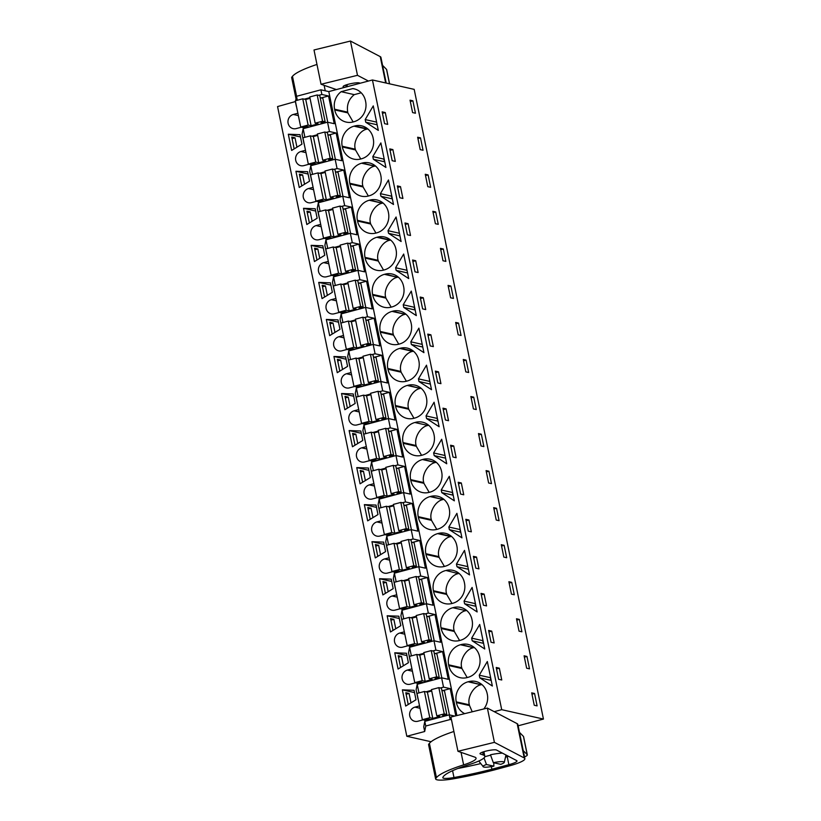 <?xml version="1.0" encoding="UTF-8"?>
<svg xmlns="http://www.w3.org/2000/svg" width="821" height="821" viewBox="0 0 821 821"><rect width="100%" height="100%" fill="white"/><g stroke="black" fill="none" stroke-linecap="round" stroke-linejoin="round"><path stroke-width="1.23" d="M518.133 725.805L543.44 719.063L414.184 89.366L372.447 79.976L328.8 91.593L320.908 89.817L296.504 96.314L295.642 100.706M295.478 101.547L277.56 106.576L406.816 736.273L431.097 741.743M320.908 89.817L321.863 94.487L318.733 95.318M309.917 97.668L304.293 99.167M296.504 96.314L297.315 100.265M321.268 97.915L328.533 95.985L334.219 123.694L327.548 122.196L329.467 131.524L326.337 132.355M455.768 715.83L450.185 688.645L443.525 687.146L442.56 682.477L441.606 677.807L448.266 679.316L442.581 651.607L435.92 650.099L434.956 645.439L434.001 640.77L440.661 642.268L434.976 614.56L428.316 613.061L427.351 608.392L426.397 603.733L433.067 605.231L427.372 577.522L420.711 576.024L419.747 571.354L418.792 566.685L425.463 568.183L419.767 540.485L413.107 538.976L411.188 529.648L417.858 531.146L412.173 503.437L405.502 501.939L403.583 492.6L410.254 494.109L404.568 466.4L397.898 464.902L395.979 455.563L402.649 457.061L396.964 429.352L390.293 427.854L388.384 418.525L395.045 420.024L389.359 392.315L382.689 390.817L380.78 381.478L387.44 382.986L381.755 355.277L375.084 353.769L373.175 344.44L379.836 345.939L374.15 318.23L367.49 316.732L366.525 312.062L365.571 307.403L372.231 308.901L366.546 281.193L359.885 279.694L358.921 275.025L357.966 270.355L364.627 271.854L358.941 244.145L352.281 242.647L351.316 237.987L350.362 233.318L357.032 234.816L351.337 207.108L344.676 205.609L343.712 200.94L342.757 196.27L349.428 197.779L343.732 170.07L337.072 168.562L335.153 159.233L341.823 160.731L336.138 133.023L329.467 131.524M454.711 716.086L449.21 714.855L450.165 719.524L425.76 726.021L424.693 731.511L406.816 736.273M451.499 719.822L450.165 719.524M328.8 91.593L456.876 715.563M328.533 95.985L321.863 94.487M372.447 79.976L501.703 709.672L494.221 711.663M365.519 100.962A16.594 15.414 -77.3 0 0 354.036 88.801A16.594 15.414 -77.3 0 0 352.814 88.586L341.156 91.685A16.594 15.414 -77.3 0 0 334.588 109.203L334.732 109.932A16.594 15.414 -77.3 0 0 346.216 122.093A16.594 15.414 -77.3 0 0 353.153 121.939L353.841 121.765A16.594 15.414 -77.3 0 0 365.663 101.691L365.519 100.962M479.526 676.514L479.259 675.19L487.325 661.51L492.354 686.028L479.803 677.838L479.526 676.514M471.654 638.153L479.721 624.463L484.749 648.99L472.198 640.791L471.921 639.467L471.654 638.153L482.532 640.596L482.902 639.98M445.259 570.667A16.594 15.414 -77.3 0 0 433.426 590.74L446.552 593.686C444.13 586.204 450.934 574.669 458.385 573.622L445.947 570.482A16.594 15.414 -77.3 0 1 452.884 570.338A16.594 15.414 -77.3 0 1 464.368 582.5L464.512 583.228A16.594 15.414 -77.3 0 1 452.679 603.302L451.991 603.486L446.706 594.425L433.58 591.469A16.594 15.414 -77.3 0 0 445.064 603.63A16.594 15.414 -77.3 0 0 451.991 603.486M433.426 590.74L433.58 591.469M465.979 610.66L452.864 607.714L465.979 610.66C458.539 611.707 451.735 623.242 454.157 630.733L454.311 631.462L441.185 628.506A16.594 15.414 -77.3 0 0 452.658 640.667A16.594 15.414 -77.3 0 0 459.596 640.524L460.283 640.339A16.594 15.414 -77.3 0 0 472.116 620.276L471.962 619.547A16.594 15.414 -77.3 0 0 460.489 607.376A16.594 15.414 -77.3 0 0 453.551 607.53M452.864 607.714A16.594 15.414 -77.3 0 0 441.031 627.778L441.185 628.506M464.512 550.388L469.54 574.905L456.989 566.716L456.445 564.068L464.512 550.388M431.528 389.698L418.977 381.508L418.7 380.185L418.433 378.861L426.499 365.181L431.528 389.698M403.224 304.776L411.29 291.096L416.319 315.613L403.768 307.423L403.491 306.1L403.224 304.776L414.102 307.228L414.472 306.602M372.755 295.139A16.594 15.414 -77.3 0 0 384.228 307.3A16.594 15.414 -77.3 0 0 391.165 307.146L391.853 306.972A16.594 15.414 -77.3 0 0 403.686 286.898L403.532 286.17A16.594 15.414 -77.3 0 0 392.058 274.009A16.594 15.414 -77.3 0 0 385.121 274.152L397.549 277.293C390.108 278.34 383.304 289.875 385.726 297.356L385.88 298.085L372.755 295.139L372.601 294.411L385.726 297.356M397.549 277.293L384.433 274.337A16.594 15.414 -77.3 0 0 372.601 294.411M384.433 274.337L385.121 274.152M421.409 340.397L423.923 352.65L411.372 344.461L411.095 343.137L410.828 341.813L418.895 328.133L421.409 340.397M426.345 397.292A16.594 15.414 -77.3 0 0 414.862 385.131A16.594 15.414 -77.3 0 0 407.934 385.275L407.247 385.46A16.594 15.414 -77.3 0 0 395.414 405.533L395.568 406.262A16.594 15.414 -77.3 0 0 407.042 418.423A16.594 15.414 -77.3 0 0 413.979 418.279L414.667 418.094A16.594 15.414 -77.3 0 0 426.499 398.021L426.345 397.292M418.741 360.255A16.594 15.414 -77.3 0 0 407.267 348.094A16.594 15.414 -77.3 0 0 400.33 348.237L399.642 348.422A16.594 15.414 -77.3 0 0 387.81 368.485L387.964 369.214A16.594 15.414 -77.3 0 0 399.437 381.385A16.594 15.414 -77.3 0 0 406.374 381.231L407.062 381.047A16.594 15.414 -77.3 0 0 418.895 360.983L418.741 360.255M403.686 254.048L408.714 278.576L396.163 270.376L395.886 269.062L395.619 267.738L403.686 254.048M380.359 332.177A16.594 15.414 -77.3 0 0 391.833 344.338A16.594 15.414 -77.3 0 0 398.77 344.194L399.458 344.009A16.594 15.414 -77.3 0 0 411.29 323.946L411.136 323.207A16.594 15.414 -77.3 0 0 399.663 311.046A16.594 15.414 -77.3 0 0 392.725 311.2L405.153 314.33C397.703 315.377 390.909 326.912 393.331 334.404L393.485 335.132L380.359 332.177L380.205 331.448L393.331 334.404M405.153 314.33L392.038 311.385A16.594 15.414 -77.3 0 0 380.205 331.448M392.038 311.385L392.725 311.2M396.081 217.011L401.11 241.528L388.559 233.338L388.282 232.015L388.015 230.691L396.081 217.011M380.728 175.047A16.594 15.414 -77.3 0 0 369.245 162.886A16.594 15.414 -77.3 0 0 362.307 163.03L361.62 163.215A16.594 15.414 -77.3 0 0 349.797 183.278L349.941 184.007A16.594 15.414 -77.3 0 0 361.425 196.178A16.594 15.414 -77.3 0 0 368.362 196.024L369.05 195.839A16.594 15.414 -77.3 0 0 380.872 175.776L380.728 175.047M372.806 156.616L380.872 142.926L385.911 167.453L373.35 159.253L372.806 156.616L383.694 159.058L384.054 158.443M373.124 138.01A16.594 15.414 -77.3 0 0 361.64 125.839A16.594 15.414 -77.3 0 0 354.703 125.993L354.015 126.177A16.594 15.414 -77.3 0 0 342.193 146.241L342.336 146.969A16.594 15.414 -77.3 0 0 353.82 159.13A16.594 15.414 -77.3 0 0 360.758 158.987L361.445 158.802A16.594 15.414 -77.3 0 0 373.268 138.739L373.124 138.01M380.954 196.301L380.41 193.653L388.477 179.973L393.505 204.491L380.954 196.301L391.843 198.744L391.658 195.48M364.996 257.363L378.122 260.319C375.7 252.837 382.504 241.292 389.944 240.245L376.829 237.3A16.594 15.414 -77.3 0 0 364.996 257.363L365.15 258.092A16.594 15.414 -77.3 0 0 376.623 270.253A16.594 15.414 -77.3 0 0 383.561 270.109L384.249 269.924A16.594 15.414 -77.3 0 0 396.081 249.861L395.927 249.132A16.594 15.414 -77.3 0 0 384.454 236.971A16.594 15.414 -77.3 0 0 377.516 237.115L390.652 240.06M376.829 237.3L377.516 237.115M388.333 212.085A16.594 15.414 -77.3 0 0 376.849 199.924A16.594 15.414 -77.3 0 0 369.912 200.078L369.224 200.252A16.594 15.414 -77.3 0 0 357.392 220.326L357.546 221.054A16.594 15.414 -77.3 0 0 369.029 233.215A16.594 15.414 -77.3 0 0 375.956 233.072L376.644 232.887A16.594 15.414 -77.3 0 0 388.477 212.813L388.333 212.085M435.571 462.5L422.446 459.544A16.594 15.414 -77.3 0 0 410.623 479.618L410.767 480.347A16.594 15.414 -77.3 0 0 422.251 492.508A16.594 15.414 -77.3 0 0 429.188 492.354L429.876 492.179A16.594 15.414 -77.3 0 0 441.698 472.106L441.554 471.377A16.594 15.414 -77.3 0 0 430.071 459.216A16.594 15.414 -77.3 0 0 423.133 459.36L435.571 462.5C428.121 463.537 421.317 475.082 423.749 482.563L423.893 483.292L410.767 480.347M422.446 459.544L423.133 459.36M426.571 418.546L426.037 415.898L434.093 402.218L439.132 426.735L426.571 418.546L437.46 420.999L437.285 417.725M443.176 499.537L430.05 496.582A16.594 15.414 -77.3 0 0 418.228 516.655L418.371 517.384A16.594 15.414 -77.3 0 0 429.855 529.545A16.594 15.414 -77.3 0 0 436.793 529.401L437.48 529.217A16.594 15.414 -77.3 0 0 449.303 509.143L449.159 508.415A16.594 15.414 -77.3 0 0 437.675 496.253A16.594 15.414 -77.3 0 0 430.738 496.407L443.176 499.537C435.725 500.584 428.921 512.119 431.343 519.611L431.497 520.34L418.371 517.384M430.05 496.582L430.738 496.407M425.832 553.693L438.948 556.648C436.526 549.167 443.33 537.622 450.78 536.585L437.655 533.629A16.594 15.414 -77.3 0 0 425.832 553.693L425.976 554.421A16.594 15.414 -77.3 0 0 437.46 566.593A16.594 15.414 -77.3 0 0 444.397 566.439L445.085 566.254A16.594 15.414 -77.3 0 0 456.907 546.191L456.763 545.462A16.594 15.414 -77.3 0 0 445.28 533.301A16.594 15.414 -77.3 0 0 438.342 533.445L451.478 536.39M437.655 533.629L438.342 533.445M441.513 491.307L441.236 489.983L449.303 476.303L454.341 500.82L441.78 492.631L441.513 491.307M427.967 425.452L414.851 422.507L427.967 425.452C420.516 426.499 413.712 438.045 416.144 445.526L416.288 446.255L403.162 443.299A16.594 15.414 -77.3 0 0 414.646 455.46A16.594 15.414 -77.3 0 0 421.584 455.316L422.271 455.132A16.594 15.414 -77.3 0 0 434.093 435.068L433.95 434.34A16.594 15.414 -77.3 0 0 422.466 422.168A16.594 15.414 -77.3 0 0 415.539 422.322M414.851 422.507A16.594 15.414 -77.3 0 0 403.019 442.57L403.162 443.299M441.698 439.256L446.737 463.783L434.176 455.583L433.632 452.946L441.698 439.256M449.385 529.668L448.841 527.02L456.907 513.341L461.946 537.858L449.385 529.668L460.273 532.121L460.088 528.857M464.05 601.105L472.116 587.426L477.145 611.943L464.594 603.753L464.317 602.429L464.05 601.105L474.938 603.558L475.297 602.932M473.584 647.707L460.468 644.752A16.594 15.414 -77.3 0 0 448.635 664.815L448.789 665.554A16.594 15.414 -77.3 0 0 460.263 677.715A16.594 15.414 -77.3 0 0 467.2 677.561L467.888 677.376A16.594 15.414 -77.3 0 0 479.721 657.313L479.567 656.584A16.594 15.414 -77.3 0 0 468.093 644.423A16.594 15.414 -77.3 0 0 461.156 644.567L473.584 647.707C466.143 648.744 459.339 660.289 461.761 667.771L461.915 668.499L448.789 665.554M460.468 644.752L461.156 644.567M378.307 130.406L365.745 122.216L365.201 119.568L373.268 105.888L378.307 130.406M483.774 708.964A16.594 15.414 -77.3 0 0 487.325 694.35L487.171 693.622A16.594 15.414 -77.3 0 0 475.698 681.461A16.594 15.414 -77.3 0 0 468.76 681.615L468.073 681.789A16.594 15.414 -77.3 0 0 456.24 701.863L456.394 702.591A16.594 15.414 -77.3 0 0 464.707 713.644M543.44 719.063L501.703 709.672M410.048 100.183L412.901 100.829L415.447 113.226L412.594 112.58L410.048 100.183M497.423 673.384L496.212 667.473L499.332 668.181L501.764 679.993L498.634 679.285L497.423 673.384M491.03 642.248L488.608 630.436L491.738 631.133L494.16 642.946L491.03 642.248M511.75 582.366L514.295 594.763L511.432 594.117L508.887 581.72L511.75 582.366L509.164 583.054M478.951 568.871L475.821 568.163L473.399 556.351L476.529 557.059L478.951 568.871M486.555 605.908L483.425 605.2L481.003 593.388L484.133 594.096L486.555 605.908M453.007 457.04L450.585 445.228L453.715 445.926L456.137 457.738L453.007 457.04M473.727 397.159L476.272 409.556L473.419 408.909L470.874 396.522L473.727 397.159L471.151 397.846M438.506 371.851L435.376 371.143L436.587 377.044L437.809 382.955L440.939 383.664L438.506 371.851L435.684 372.601M432.113 340.715L433.334 346.616L430.204 345.918L427.772 334.106L430.902 334.804L432.113 340.715M466.123 360.121L463.27 359.475L465.815 371.872L468.668 372.518L466.123 360.121L463.547 360.809M418.125 272.531L414.995 271.833L412.573 260.021L415.703 260.719L418.125 272.531M455.665 322.437L458.529 323.074L461.063 335.471L458.21 334.835L455.665 322.437M443.319 248.999L445.865 261.396L443.001 260.75L440.456 248.353L443.319 248.999L440.733 249.687M425.257 174.268L428.11 174.914L430.656 187.311L427.792 186.665L425.257 174.268M392.89 149.596L389.759 148.899L392.181 160.711L395.312 161.409L392.89 149.596L390.057 150.356M420.506 137.866L417.653 137.23L420.198 149.627L423.051 150.264L420.506 137.866L417.92 138.564M408.099 223.681L404.969 222.973L406.179 228.885L407.39 234.785L410.521 235.494L408.099 223.681L405.266 224.431M401.705 192.545L402.916 198.456L399.786 197.748L397.364 185.936L400.494 186.644L401.705 192.545M435.715 211.951L432.852 211.315L435.397 223.702L438.26 224.349L435.715 211.951L433.129 212.639M421.389 302.97L420.178 297.058L423.297 297.766L425.73 309.579L422.599 308.87L421.389 302.97M488.628 482.994L486.083 470.597L488.936 471.244L491.481 483.641L488.628 482.994M447.322 414.79L448.533 420.701L445.413 419.993L442.981 408.181L446.111 408.889L447.322 414.79M496.541 508.281L499.086 520.678L496.233 520.042L493.688 507.645L496.541 508.281L493.955 508.969M463.742 494.786L460.612 494.078L458.19 482.266L461.32 482.974L463.742 494.786M471.346 531.823L468.216 531.125L465.794 519.313L468.924 520.011L471.346 531.823M481.332 434.206L483.877 446.593L481.024 445.957L478.479 433.56L481.332 434.206L478.746 434.894M501.292 544.682L504.145 545.329L506.69 557.726L503.827 557.079L501.292 544.682M516.491 618.767L519.354 619.414L521.899 631.801L519.036 631.164L516.491 618.767M526.959 656.451L529.504 668.848L526.641 668.202L524.096 655.805L526.959 656.451L524.373 657.139M387.707 124.371L384.577 123.663L382.155 111.851L385.285 112.559L387.707 124.371M534.563 693.488L537.098 705.886L534.245 705.249L531.7 692.852L534.563 693.488L531.977 694.176M450.606 297.787L448.061 285.39L450.924 286.036L453.469 298.434L450.606 297.787M295.427 101.814L296.391 106.484M449.21 714.855L424.806 721.351L423.728 726.852L424.693 731.511M441.606 677.807L417.201 684.303L416.124 689.804L418.043 699.143M434.001 640.77L409.597 647.266L408.53 652.767L410.438 662.095M426.397 603.733L401.992 610.229L400.925 615.729L402.834 625.058M418.792 566.685L394.388 573.181L393.321 578.682L395.229 588.021M411.188 529.648L386.783 536.144L385.716 541.644L387.625 550.973M403.583 492.6L379.189 499.106L378.112 504.597L380.031 513.936M395.979 455.563L371.585 462.059L370.507 467.56L372.426 476.888M388.384 418.525L363.98 425.021L362.903 430.522L364.822 439.851M380.78 381.478L356.376 387.974L355.298 393.475L357.217 402.813M373.175 344.44L348.771 350.936L347.694 356.437L349.613 365.766M365.571 307.403L341.167 313.899L340.089 319.39L342.008 328.728M357.966 270.355L333.562 276.851L332.495 282.352L334.404 291.691M350.362 233.318L325.958 239.814L324.89 245.315L326.799 254.643M342.757 196.27L318.353 202.766L317.286 208.267L319.195 217.606M335.153 159.233L310.749 165.729L309.681 171.23L311.59 180.558M327.548 122.196L303.154 128.692L302.077 134.192L303.996 143.521M301.41 127.193L296.217 128.579A7.297 6.784 -77.3 0 1 293.159 128.651A7.297 6.784 -77.3 0 1 287.955 121.672A7.297 6.784 -77.3 0 1 293.313 114.468L297.89 113.247M402.362 689.856L414.051 690.287L416.001 699.769L405.687 706.05L402.362 689.856L414.523 692.585M339.432 312.401L334.229 313.786A7.297 6.784 -77.3 0 1 331.181 313.858A7.297 6.784 -77.3 0 1 325.968 306.88A7.297 6.784 -77.3 0 1 331.335 299.675L335.902 298.454M326.327 319.441L329.652 335.635L339.966 329.354L338.016 319.872L326.327 319.441L338.488 322.171M303.513 208.318L315.202 208.739L317.152 218.232L306.838 224.513L303.513 208.318L315.675 211.048M311.118 245.356L322.807 245.787L324.757 255.269L314.443 261.56L311.118 245.356L323.279 248.096M316.619 201.278L311.416 202.664A7.297 6.784 -77.3 0 1 308.368 202.725A7.297 6.784 -77.3 0 1 303.165 195.747A7.297 6.784 -77.3 0 1 308.522 188.543L313.088 187.332M295.919 171.271L307.598 171.702L309.548 181.184L299.244 187.475L295.919 171.271L308.08 174.011M309.014 164.241L303.821 165.626A7.297 6.784 -77.3 0 1 300.763 165.688A7.297 6.784 -77.3 0 1 295.56 158.71A7.297 6.784 -77.3 0 1 300.917 151.505L305.484 150.294M328.297 261.417L323.731 262.628A7.297 6.784 -77.3 0 0 318.363 269.832A7.297 6.784 -77.3 0 0 323.577 276.81A7.297 6.784 -77.3 0 0 326.625 276.749L331.828 275.363M318.722 282.393L330.411 282.824L332.361 292.307L322.048 298.598L318.722 282.393L330.884 285.133M341.536 393.526L353.225 393.947L354.2 398.688L355.165 403.439L344.861 409.72L341.536 393.526L353.697 396.256M364.35 504.648L376.028 505.079L377.978 514.562L367.675 520.842L364.35 504.648L376.511 507.378M415.467 682.815L410.264 684.201A7.297 6.784 -77.3 0 1 407.216 684.262A7.297 6.784 -77.3 0 1 402.003 677.284A7.297 6.784 -77.3 0 1 407.37 670.08L411.937 668.869M379.548 578.723L382.873 594.927L393.187 588.636L391.237 579.154L379.548 578.723L391.709 581.463M288.315 134.234L299.993 134.665L301.943 144.147L291.64 150.428L288.315 134.234L300.476 136.974M354.641 386.486L349.438 387.871A7.297 6.784 -77.3 0 1 346.39 387.933A7.297 6.784 -77.3 0 1 341.177 380.954A7.297 6.784 -77.3 0 1 346.544 373.75L351.111 372.539M324.223 238.326L319.02 239.701A7.297 6.784 -77.3 0 1 315.972 239.773A7.297 6.784 -77.3 0 1 310.769 232.795A7.297 6.784 -77.3 0 1 316.126 225.59L320.693 224.369M333.931 356.478L345.62 356.909L347.57 366.392L337.257 372.683L333.931 356.478L346.093 359.218M394.757 652.808L398.082 669.012L408.396 662.721L406.446 653.239L394.757 652.808L406.918 655.548M356.745 467.601L368.434 468.032L370.374 477.514L360.07 483.805L356.745 467.601L368.906 470.341M373.924 483.661L369.347 484.883A7.297 6.784 -77.3 0 0 363.99 492.077A7.297 6.784 -77.3 0 0 369.193 499.055A7.297 6.784 -77.3 0 0 372.252 498.994L377.444 497.608M371.954 541.686L383.633 542.117L385.583 551.599L375.279 557.89L371.954 541.686L384.115 544.426M343.506 335.491L338.94 336.713A7.297 6.784 -77.3 0 0 333.572 343.917A7.297 6.784 -77.3 0 0 338.786 350.895A7.297 6.784 -77.3 0 0 341.834 350.834L347.037 349.448M349.141 430.563L360.83 430.994L361.804 435.735L362.769 440.477L352.466 446.757L349.141 430.563L361.302 433.303M369.85 460.571L364.647 461.956A7.297 6.784 -77.3 0 1 361.589 462.018A7.297 6.784 -77.3 0 1 356.386 455.039A7.297 6.784 -77.3 0 1 361.743 447.835L366.32 446.624M392.654 571.693L387.45 573.079A7.297 6.784 -77.3 0 1 384.402 573.14A7.297 6.784 -77.3 0 1 379.199 566.162A7.297 6.784 -77.3 0 1 384.556 558.957L389.123 557.746M407.863 645.778L402.659 647.164A7.297 6.784 -77.3 0 1 399.611 647.225A7.297 6.784 -77.3 0 1 394.408 640.247A7.297 6.784 -77.3 0 1 399.765 633.042L404.332 631.831M387.153 615.771L390.478 631.965L400.792 625.684L398.842 616.202L387.153 615.771L399.314 618.511M381.519 520.699L376.952 521.92A7.297 6.784 -77.3 0 0 371.595 529.124A7.297 6.784 -77.3 0 0 376.798 536.103A7.297 6.784 -77.3 0 0 379.856 536.041L385.049 534.656M362.246 423.523L357.043 424.909A7.297 6.784 -77.3 0 1 353.984 424.98A7.297 6.784 -77.3 0 1 348.781 418.002A7.297 6.784 -77.3 0 1 354.138 410.798L358.715 409.576M419.541 705.906L414.974 707.127A7.297 6.784 -77.3 0 0 409.607 714.332A7.297 6.784 -77.3 0 0 414.821 721.31A7.297 6.784 -77.3 0 0 417.868 721.238L423.072 719.863M400.258 608.73L395.055 610.116A7.297 6.784 -77.3 0 1 392.007 610.188A7.297 6.784 -77.3 0 1 386.804 603.209A7.297 6.784 -77.3 0 1 392.161 596.005L396.728 594.784M303.154 128.692L304.919 137.302M317.522 134.706L311.898 136.204M328.872 134.962L336.138 133.023M310.749 165.729L312.524 174.339M337.072 168.562L333.942 169.403M325.126 171.743L319.502 173.241M336.477 172L343.732 170.07M318.353 202.766L320.128 211.387M344.676 205.609L341.536 206.44M332.721 208.791L327.097 210.289M344.081 209.037L351.337 207.108M325.958 239.814L327.733 248.424M352.281 242.647L349.141 243.488M340.325 245.828L334.701 247.326M351.686 246.084L358.941 244.145M333.562 276.851L335.327 285.472M359.885 279.694L356.745 280.525M347.93 282.876L342.306 284.374M359.29 283.122L366.546 281.193M341.167 313.899L342.932 322.509M367.49 316.732L364.35 317.563M355.534 319.913L349.91 321.411M366.895 320.159L374.15 318.23M348.771 350.936L350.536 359.547M375.084 353.769L371.954 354.61M363.139 356.95L357.515 358.449M374.499 357.207L381.755 355.277M356.376 387.974L358.141 396.594M382.689 390.817L379.559 391.648M370.743 393.998L365.119 395.496M382.104 394.244L389.359 392.315M363.98 425.021L365.745 433.632M390.293 427.854L387.163 428.685M378.348 431.035L372.724 432.534M389.708 431.292L396.964 429.352M371.585 462.059L373.35 470.679M397.898 464.902L394.768 465.733M385.952 468.083L380.328 469.571M397.302 468.329L404.568 466.4M379.189 499.106L380.954 507.717M405.502 501.939L402.372 502.77M393.557 505.12L387.933 506.619M404.907 505.367L412.173 503.437M386.783 536.144L388.559 544.754M413.107 538.976L409.977 539.818M401.161 542.158L395.537 543.656M412.511 542.414L419.767 540.485M394.388 573.181L396.163 581.802M420.711 576.024L417.571 576.855M408.755 579.205L403.132 580.704M420.116 579.452L427.372 577.522M401.992 610.229L403.768 618.839M428.316 613.061L425.175 613.892M416.36 616.243L410.736 617.741M427.72 616.499L434.976 614.56M409.597 647.266L411.362 655.876M435.92 650.099L432.78 650.94M423.964 653.28L418.341 654.778M435.325 653.537L442.581 651.607M417.201 684.303L418.967 692.924M443.525 687.146L440.384 687.977M431.569 690.328L425.945 691.826M442.93 690.574L450.185 688.645M424.806 721.351L425.76 726.021M355.236 89.13L352.814 88.586M353.133 121.949L347.847 112.877L334.732 109.932M361.199 92.794L354.262 94.641C348.751 99.146 346.565 104.985 347.704 112.149L347.847 112.877M354.262 94.641L341.156 91.685M479.803 677.838L490.681 680.281L490.506 677.017M479.259 675.19L490.137 677.643M491.256 680.66L490.681 680.281M483.651 643.613L482.532 640.596M472.198 640.791L483.076 643.243M446.552 593.686L446.706 594.425M458.385 573.622L445.947 570.482M459.596 640.524L454.311 631.462M468.442 569.528L467.693 565.895M456.989 566.716L467.878 569.158M456.445 564.068L467.334 566.511M430.43 384.331L429.681 380.687M418.977 381.508L429.855 383.951M418.433 378.861L429.311 381.313M415.221 310.246L414.102 307.228M403.768 307.423L414.646 309.876M391.165 307.157L385.88 298.085M422.825 347.283L422.076 343.65M411.372 344.461L422.251 346.914M410.828 341.813L421.707 344.266M395.414 405.533L408.54 408.489C406.118 400.997 412.912 389.462 420.362 388.415L407.934 385.275M413.969 418.279L408.684 409.217L395.568 406.262M408.54 408.489L408.684 409.217M387.81 368.485L400.935 371.441C398.513 363.96 405.307 352.414 412.758 351.378L413.456 351.183M406.364 381.231L401.079 372.17L387.964 369.214M400.935 371.441L401.079 372.17M407.616 273.198L406.867 269.565M396.163 270.376L407.042 272.829M395.619 267.738L406.498 270.181M398.76 344.194L393.485 335.132M400.012 236.161L399.263 232.517M388.559 233.338L399.437 235.791M388.015 230.691L398.903 233.143M349.797 183.278L362.913 186.234C360.491 178.752 367.295 167.207 374.745 166.17L362.307 163.03M368.352 196.024L363.067 186.962L349.941 184.007M362.913 186.234L363.067 186.962M384.803 162.076L383.694 159.058M373.35 159.253L384.238 161.706M342.193 146.241L355.308 149.196C352.886 141.705 359.69 130.17 367.141 129.123L367.839 128.938M360.747 158.987L355.462 149.925L342.336 146.969M355.308 149.196L355.462 149.925M380.41 193.653L391.299 196.106M392.407 199.123L391.843 198.744M383.561 270.109L378.276 261.047L365.15 258.092M378.122 260.319L378.276 261.047M389.944 240.245L390.632 240.071M357.392 220.326L370.517 223.281C368.095 215.79 374.899 204.255 382.35 203.208L369.912 200.078M375.956 233.072L370.671 224.01L357.546 221.054M370.517 223.281L370.671 224.01M429.178 492.364L423.893 483.292M426.037 415.898L436.916 418.351M438.024 421.368L437.46 420.999M436.782 529.401L431.497 520.34M444.387 566.439L439.102 557.377L425.976 554.421M438.948 556.648L439.102 557.377M450.78 536.585L451.468 536.4M441.78 492.631L452.669 495.073L452.484 491.81M441.236 489.983L452.125 492.436M453.233 495.453L452.669 495.073M421.573 455.316L416.288 446.255M445.629 458.405L444.89 454.772M434.176 455.583L445.064 458.036M433.632 452.946L444.52 455.388M448.841 527.02L459.729 529.473M460.838 532.49L460.273 532.121M476.047 606.575L474.938 603.558M464.594 603.753L475.472 606.206M467.2 677.571L461.915 668.499M377.198 125.038L376.449 121.395M365.745 122.216L376.634 124.669M365.201 119.568L376.09 122.021M472.229 711.797L469.53 705.547L456.394 702.591M468.76 681.615L481.209 684.755C473.758 685.792 466.964 697.337 469.386 704.818L469.53 705.547M412.901 100.829L410.315 101.517M499.332 668.181L496.51 668.93M491.738 631.133L488.906 631.893M476.529 557.059L473.696 557.808M484.133 594.096L481.301 594.845M453.715 445.926L450.883 446.686M430.902 334.804L428.08 335.563M415.703 260.719L412.871 261.478M458.529 323.074L455.942 323.761M428.11 174.914L425.524 175.602M400.494 186.644L397.662 187.393M423.297 297.766L420.475 298.516M488.936 471.244L486.35 471.931M446.111 408.889L443.278 409.638M461.32 482.974L458.487 483.723M468.924 520.011L466.092 520.771M504.145 545.329L501.559 546.016M519.354 619.414L516.768 620.101M385.285 112.559L382.453 113.308M450.924 286.036L448.338 286.724M410.993 702.817L409.074 693.458L405.81 692.719L408.222 704.5M406.118 694.238L409.074 693.458M403.388 665.78L401.469 656.41L398.206 655.681L400.617 667.463M398.513 657.2L401.469 656.41M388.179 591.695L386.26 582.325L382.997 581.596L385.418 593.378M383.304 583.115L386.26 582.325M395.784 628.732L393.864 619.373L390.601 618.634L393.023 630.425M390.909 620.153L393.864 619.373M365.376 480.572L363.446 471.203L360.183 470.474L362.605 482.255M360.501 471.993L363.446 471.203M345.292 397.908L348.248 397.128L344.974 396.389L347.396 408.17M350.167 406.487L348.248 397.128M342.562 369.44L340.643 360.08L337.38 359.352L339.791 371.133M337.688 360.871L340.643 360.08M327.353 295.365L325.434 285.995L322.171 285.267L324.582 297.048M322.479 286.786L325.434 285.995M299.665 175.663L302.621 174.873L299.357 174.144L301.779 185.926M304.54 184.243L302.621 174.873M314.874 249.748L317.83 248.958L314.566 248.219L316.988 260.011M319.749 258.317L317.83 248.958M312.144 221.28L310.225 211.921L306.962 211.182L309.384 222.963M307.27 212.701L310.225 211.921M334.958 332.402L333.039 323.043L329.775 322.304L332.187 334.096M330.083 323.823L333.039 323.043M357.771 443.525L355.842 434.165L352.578 433.426L355 445.218M352.897 434.956L355.842 434.165M372.98 517.61L371.051 508.25L367.787 507.511L370.209 519.293M368.106 509.03L371.051 508.25M380.575 554.647L378.655 545.288L375.392 544.549L377.814 556.34M375.7 546.078L378.655 545.288M296.945 147.195L295.016 137.836L291.753 137.097L294.175 148.888M292.071 138.616L295.016 137.836M478.797 761.026L482.953 766.321A10.94 1.765 -11.6 0 1 486.453 764.505L484.041 757.896M486.453 764.505L493.862 766.167L493.76 762.771M493.329 762.678A10.94 1.765 -11.6 0 1 504.31 762.35A10.94 1.765 -11.6 0 1 504.238 762.514A10.94 1.765 -11.6 0 1 500.738 764.341L493.329 762.678L490.455 754.797A14.419 2.33 -11.6 0 1 502.462 753.155M482.953 766.321C482.953 767.553 486.586 767.502 493.862 766.167M310.051 98.335L305.74 99.485L302.744 98.818L295.324 100.788L300.712 127.039L303.298 127.624L307.423 126.526L309.517 126.998M323.125 123.366L321.032 122.904L325.157 121.806L319.769 95.554L317.183 94.969L309.763 96.95L315.151 123.191L318.148 123.868L311.128 125.736L308.132 125.069L300.712 127.039M327.753 122.237L322.838 98.263L320.211 97.678M302.744 98.818L308.132 125.069M305.74 99.485L311.128 125.736M317.183 94.969L322.571 121.221L315.151 123.191M325.157 121.806L322.571 121.221M317.655 135.383L313.345 136.532L310.348 135.855L302.928 137.836L308.316 164.077L310.902 164.662L315.028 163.564L317.122 164.036M330.73 160.413L328.636 159.941L332.762 158.843L327.374 132.591L324.788 132.017L317.368 133.987L322.756 160.239L325.752 160.906L318.733 162.784L315.736 162.106L308.316 164.077M335.358 159.284L330.442 135.311L327.815 134.716M310.348 135.855L315.736 162.106M313.345 136.532L318.733 162.784M324.788 132.017L330.175 158.258L322.756 160.239M332.762 158.843L330.175 158.258M325.26 172.42L320.949 173.57L317.953 172.903L310.533 174.873L315.921 201.124L318.507 201.709L322.632 200.611L324.726 201.073M338.334 197.451L336.241 196.978L340.366 195.88L334.978 169.639L332.392 169.054L324.972 171.025L330.36 197.276L333.357 197.953L326.337 199.821L323.341 199.144L315.921 201.124M342.962 196.322L338.047 172.348L335.42 171.763M317.953 172.903L323.341 199.144M320.949 173.57L326.337 199.821M332.392 169.054L337.78 195.306L330.36 197.276M340.366 195.88L337.78 195.306M332.864 209.468L328.554 210.617L325.557 209.94L318.138 211.91L323.525 238.162L326.111 238.747L330.237 237.649L332.32 238.121M345.939 234.498L343.845 234.026L347.971 232.928L342.583 206.676L339.997 206.092L332.577 208.072L337.965 234.324L340.961 234.991L333.942 236.859L330.945 236.191L323.525 238.162M350.567 233.359L345.651 209.396L343.014 208.801M325.557 209.94L330.945 236.191M328.554 210.617L333.942 236.859M339.997 206.092L345.384 232.343L337.965 234.324M347.971 232.928L345.384 232.343M340.469 246.505L336.158 247.655L333.162 246.977L325.742 248.958L331.13 275.209L333.716 275.784L337.841 274.686L339.925 275.158M353.543 271.535L351.45 271.063L355.575 269.965L350.187 243.714L347.601 243.139L340.181 245.11L345.569 271.361L348.566 272.038L341.546 273.906L338.55 273.229L331.13 275.209M358.172 270.407L353.256 246.433L350.618 245.838M333.162 246.977L338.55 273.229M336.158 247.655L341.546 273.906M347.601 243.139L352.989 269.391L345.569 271.361M355.575 269.965L352.989 269.391M348.073 283.543L343.753 284.692L340.766 284.025L333.347 285.995L338.734 312.247L341.32 312.832L345.446 311.734L347.529 312.196M361.137 308.573L359.054 308.111L363.18 307.013L357.792 280.761L355.206 280.177L347.786 282.157L353.174 308.398L356.17 309.076L349.151 310.943L346.154 310.276L338.734 312.247M365.776 307.444L360.85 283.471L358.223 282.886M340.766 284.025L346.154 310.276M343.753 284.692L349.151 310.943M355.206 280.177L360.593 306.428L353.174 308.398M363.18 307.013L360.593 306.428M355.678 320.59L351.357 321.74L348.371 321.062L340.951 323.043L346.339 349.284L348.925 349.869L353.051 348.771L355.134 349.243M368.742 345.62L366.659 345.148L370.784 344.05L365.396 317.799L362.81 317.214L355.39 319.195L360.778 345.446L363.765 346.113L356.745 347.991L353.759 347.314L346.339 349.284M373.381 344.481L368.455 320.518L365.827 319.923M348.371 321.062L353.759 347.314M351.357 321.74L356.745 347.991M362.81 317.214L368.198 343.465L360.778 345.446M370.784 344.05L368.198 343.465M363.282 357.628L358.962 358.777L355.975 358.1L348.556 360.08L353.943 386.332L356.53 386.907L360.645 385.808L362.738 386.281M376.346 382.658L374.263 382.186L378.389 381.088L373.001 354.846L370.415 354.262L362.995 356.232L368.383 382.483L371.369 383.161L364.35 385.028L361.363 384.351L353.943 386.332M380.985 381.529L376.059 357.556L373.432 356.971M355.975 358.1L361.363 384.351M358.962 358.777L364.35 385.028M370.415 354.262L375.802 380.513L368.383 382.483M378.389 381.088L375.802 380.513M370.876 394.675L366.566 395.814L363.58 395.147L356.16 397.118L361.548 423.369L364.134 423.954L368.249 422.856L370.343 423.328M383.951 419.705L381.868 419.233L385.983 418.135L380.595 391.884L378.019 391.299L370.599 393.28L375.987 419.531L378.974 420.198L371.954 422.066L368.968 421.399L361.548 423.369M388.59 418.566L383.664 394.603L381.036 394.008M363.58 395.147L368.968 421.399M366.566 395.814L371.954 422.066M378.019 391.299L383.407 417.55L375.987 419.531M385.983 418.135L383.407 417.55M378.481 431.713L374.171 432.862L371.174 432.185L363.765 434.165L369.152 460.417L371.728 460.992L375.854 459.893L377.947 460.365M391.555 456.743L389.462 456.271L393.587 455.173L388.2 428.921L385.613 428.346L378.204 430.317L383.592 456.568L386.578 457.246L379.559 459.113L376.562 458.436L369.152 460.417M396.184 455.614L391.268 431.641L388.641 431.046M371.174 432.185L376.562 458.436M374.171 432.862L379.559 459.113M385.613 428.346L391.001 454.588L383.592 456.568M393.587 455.173L391.001 454.588M386.086 468.75L381.775 469.899L378.779 469.232L371.359 471.203L376.747 497.454L379.333 498.039L383.458 496.941L385.552 497.403M399.16 493.78L397.066 493.318L401.192 492.22L395.804 465.969L393.218 465.384L385.798 467.354L391.186 493.606L394.183 494.283L387.163 496.151L384.166 495.474L376.747 497.454M403.788 492.651L398.873 468.678L396.245 468.093M378.779 469.232L384.166 495.474M381.775 469.899L387.163 496.151M393.218 465.384L398.606 491.635L391.186 493.606M401.192 492.22L398.606 491.635M393.69 505.798L389.38 506.947L386.383 506.27L378.963 508.24L384.351 534.492L386.937 535.076L391.063 533.978L393.156 534.45M406.764 530.828L404.671 530.356L408.796 529.258L403.409 503.006L400.822 502.421L393.403 504.402L398.79 530.653L401.787 531.32L394.768 533.188L391.771 532.521L384.351 534.492M411.393 529.689L406.477 505.726L403.85 505.131M386.383 506.27L391.771 532.521M389.38 506.947L394.768 533.188M400.822 502.421L406.21 528.673L398.79 530.653M408.796 529.258L406.21 528.673M401.295 542.835L396.984 543.984L393.988 543.307L386.568 545.288L391.956 571.539L394.542 572.114L398.667 571.016L400.761 571.488M414.369 567.865L412.275 567.393L416.401 566.295L411.013 540.044L408.427 539.469L401.007 541.439L406.395 567.691L409.392 568.368L402.372 570.236L399.375 569.558L391.956 571.539M418.997 566.736L414.082 542.763L411.454 542.168M393.988 543.307L399.375 569.558M396.984 543.984L402.372 570.236M408.427 539.469L413.815 565.72L406.395 567.691M416.401 566.295L413.815 565.72M408.899 579.883L404.589 581.022L401.592 580.355L394.172 582.325L399.56 608.577L402.146 609.161L406.272 608.063L408.355 608.535M421.973 604.913L419.88 604.441L424.005 603.343L418.618 577.091L416.031 576.506L408.612 578.487L414 604.728L416.996 605.405L409.977 607.273L406.98 606.606L399.56 608.577M426.602 603.774L421.686 579.811L419.049 579.216M401.592 580.355L406.98 606.606M404.589 581.022L409.977 607.273M416.031 576.506L421.419 602.758L414 604.728M424.005 603.343L421.419 602.758M416.504 616.92L412.193 618.069L409.197 617.392L401.777 619.373L407.165 645.614L409.751 646.199L413.876 645.101L415.96 645.573M429.578 641.95L427.484 641.478L431.61 640.38L426.222 614.129L423.636 613.554L416.216 615.524L421.604 641.776L424.601 642.453L417.581 644.321L414.584 643.643L407.165 645.614M434.206 640.821L429.291 616.848L426.653 616.253M409.197 617.392L414.584 643.643M412.193 618.069L417.581 644.321M423.636 613.554L429.024 639.795L421.604 641.776M431.61 640.38L429.024 639.795M424.108 653.957L419.788 655.107L416.801 654.44L409.381 656.41L414.769 682.662L417.355 683.246L421.481 682.148L423.564 682.61M437.172 678.988L435.089 678.515L439.214 677.417L433.827 651.176L431.241 650.591L423.821 652.562L429.209 678.813L432.205 679.49L425.186 681.358L422.189 680.681L414.769 682.662M441.811 677.859L436.885 653.885L434.258 653.3M416.801 654.44L422.189 680.681M419.788 655.107L425.186 681.358M431.241 650.591L436.628 676.843L429.209 678.813M439.214 677.417L436.628 676.843M431.713 691.005L427.392 692.154L424.406 691.477L416.986 693.447L422.374 719.699L424.96 720.284L429.085 719.186L431.169 719.658M444.777 716.035L442.693 715.563L446.819 714.465L441.431 688.214L438.845 687.629L431.425 689.609L436.813 715.861L439.81 716.528L432.78 718.396L429.794 717.728L422.374 719.699M449.415 714.896L444.489 690.933L441.862 690.338M424.406 691.477L429.794 717.728M427.392 692.154L432.78 718.396M438.845 687.629L444.233 713.88L436.813 715.861M446.819 714.465L444.233 713.88M350.454 41.05L357.484 75.316L321.032 84.255L314.002 49.978L350.454 41.05L380.256 56.639A26.395 4.259 -11.6 0 1 380.923 57.357L382.565 65.352M386.198 83.065L382.555 65.352L386.547 69.395A13.577 2.196 -11.6 0 1 386.66 69.6L389.585 83.824M296.022 98.797L291.671 77.605A22.218 3.592 -11.6 0 1 291.691 77.287L292.481 76.312A67.886 10.96 -11.6 0 1 316.968 64.438M357.484 75.316L368.424 81.043M336.374 89.571L321.032 84.255M344.646 87.375L343.455 86.954A8.528 1.375 -11.6 0 1 343.301 86.893A8.528 1.375 -11.6 0 1 343.096 86.667A8.528 1.375 -11.6 0 1 350.362 83.773A8.528 1.375 -11.6 0 1 359.588 83.003L360.08 83.26M296.063 98.582L291.691 77.287M487.376 708.082L494.406 742.358L457.954 751.287L450.924 717.02L487.376 708.082L517.179 723.681A26.395 4.259 -11.6 0 1 517.846 724.389L523.223 750.61A26.395 4.259 -11.6 0 1 523.234 750.64L524.876 758.655A26.395 4.259 -11.6 0 1 508.815 766.034L494.776 769.811A24.137 3.9 -11.6 0 1 492.713 770.344L489.993 771.022A86.739 14.008 -11.6 0 1 453.623 778.78A20.361 3.284 -11.6 0 1 444.808 779.95A22.218 3.592 -11.6 0 1 435.623 778.913A22.218 3.592 -11.6 0 1 435.643 778.585L436.444 777.62A67.886 10.96 -11.6 0 1 463.619 764.874L461.053 752.364M494.406 742.358L524.219 757.947A26.395 4.259 -11.6 0 1 524.876 758.655M435.623 778.913L428.593 744.647A22.218 3.592 -11.6 0 1 428.613 744.319L429.404 743.344A67.886 10.96 -11.6 0 1 453.89 731.48M463.619 764.874A30.172 4.875 -11.6 0 0 476.067 758.163A30.172 4.875 -11.6 0 0 474.784 757.126L457.954 751.287M484.831 756.254A36.699 5.932 -11.6 0 0 483.261 754.992L480.377 753.996A8.528 1.375 -11.6 0 1 480.223 753.935A8.528 1.375 -11.6 0 1 480.018 753.699A8.528 1.375 -11.6 0 1 487.284 750.805A8.528 1.375 -11.6 0 1 496.51 750.045L516.666 760.585A13.372 2.155 -11.6 0 1 517.004 760.944A13.372 2.155 -11.6 0 1 508.866 764.679L491.871 769.246A86.739 14.008 -11.6 0 1 453.982 777.528A12.859 2.073 -11.6 0 1 442.817 777.733A12.859 2.073 -11.6 0 1 442.827 777.518A60.59 9.79 -11.6 0 1 468.955 764.649A36.699 5.932 -11.6 0 0 484.831 756.254L483.897 751.697M523.47 736.427L527.205 754.653A13.577 2.196 -11.6 0 1 527.328 754.868L523.582 736.642A13.577 2.196 -11.6 0 0 523.47 736.427L519.488 732.383M527.205 754.653L523.223 750.61M527.328 754.868A13.577 2.196 -11.6 0 1 524.516 756.88M435.643 778.585L428.613 744.319M508.486 756.305A13.372 2.155 -11.6 0 1 507.224 756.664L505.49 757.126M491.338 766.64L491.871 769.246M457.872 768.477A86.739 14.008 168.4 0 0 480.665 763.592M490.609 755.217A11.689 1.888 168.4 0 0 487.818 755.895A11.689 1.888 168.4 0 0 484.8 756.788M334.588 109.203L347.704 112.149M441.031 627.778L454.157 630.733M420.362 388.415L407.247 385.46M413.445 351.193L400.33 348.237M412.758 351.378L399.642 348.422M374.745 166.17L361.62 163.215M367.829 128.938L354.703 125.993M367.141 129.123L354.015 126.177M382.35 203.208L369.224 200.252M410.623 479.618L423.749 482.563M418.228 516.655L431.343 519.611M403.019 442.57L416.144 445.526M448.635 664.815L461.761 667.771M456.24 701.863L469.386 704.818M481.209 684.755L468.073 681.789M298.372 115.607L293.313 114.468M336.384 300.804L331.335 299.675M313.571 189.682L308.522 188.543M305.976 152.644L300.917 151.505M328.78 263.767L323.731 262.628M412.419 671.219L407.37 670.08M351.593 374.889L346.544 373.75M321.175 226.729L316.126 225.59M374.407 486.011L369.347 484.883M343.989 337.852L338.94 336.713M366.802 448.974L361.743 447.835M389.606 560.096L384.556 558.957M404.815 634.181L399.765 633.042M382.011 523.059L376.952 521.92M359.198 411.937L354.138 410.798M420.024 708.266L414.974 707.127M397.21 597.144L392.161 596.005M385.665 82.942L380.256 56.639M386.547 69.395L389.503 83.814M296.586 96.293L292.481 76.312M325.249 90.792L324.131 85.322M346.134 86.975L345.744 85.066M343.311 86.246L343.455 86.954M524.219 757.947L517.179 723.681M436.444 777.62L429.404 743.344M483.261 754.992L482.666 752.098M480.234 753.288L480.377 753.996M508.866 764.679L507.224 756.664M452.576 770.693L453.982 777.528M504.31 762.35L505.972 754.992M347.375 86.646L346.975 84.655"/></g></svg>
